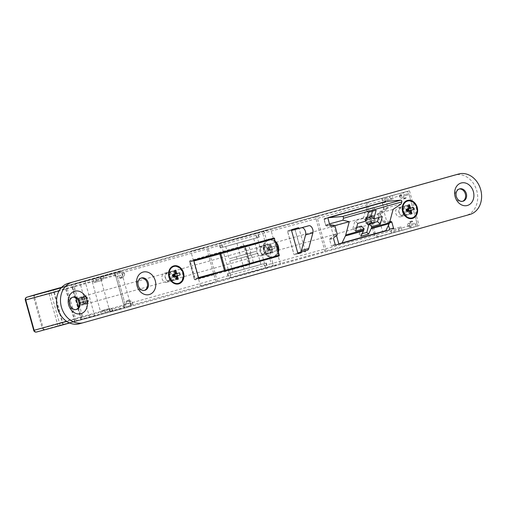<?xml version="1.0" encoding="UTF-8"?>
<svg xmlns="http://www.w3.org/2000/svg" width="506" height="506" viewBox="0 0 506 506"><rect width="100%" height="100%" fill="white"/><g stroke="black" fill="none" stroke-linecap="round" stroke-linejoin="round"><path stroke-width="0.38" stroke-dasharray="2.53 1.9" d="M371.486 215.632A4.08 2.378 74.4 0 1 374.876 218.927A4.08 2.378 74.4 0 1 373.681 223.488A4.08 2.378 74.4 0 1 373.668 223.494A4.08 2.378 74.4 0 1 370.284 220.192A4.08 2.378 74.4 0 1 371.48 215.632A4.08 2.378 74.4 0 1 371.486 215.632M79.815 297.307A4.08 2.378 74.4 0 1 83.199 300.602A4.08 2.378 74.4 0 1 82.004 305.169A4.08 2.378 74.4 0 1 81.997 305.169A4.08 2.378 74.4 0 1 78.607 301.873A4.08 2.378 74.4 0 1 79.803 297.307A4.08 2.378 74.4 0 1 79.815 297.307M402.371 211.54A4.662 3.789 74.8 0 0 407.241 215.018A4.662 3.789 74.8 0 0 409.658 209.497A4.662 3.789 74.8 0 0 404.787 206.018A4.662 3.789 74.8 0 0 402.371 211.54A4.662 3.789 74.8 0 0 407.241 215.018A4.662 3.789 74.8 0 0 409.658 209.497A4.662 3.789 74.8 0 0 404.787 206.018A4.662 3.789 74.8 0 0 402.371 211.54M395.806 213.323A4.662 3.789 74.8 0 0 400.676 216.802A4.662 3.789 74.8 0 0 403.099 211.28A4.662 3.789 74.8 0 0 398.228 207.808A4.662 3.789 74.8 0 0 395.806 213.323M263.462 250.438A4.662 3.789 74.8 0 0 268.332 253.917A4.662 3.789 74.8 0 0 270.748 248.395A4.662 3.789 74.8 0 0 265.878 244.917A4.662 3.789 74.8 0 0 263.462 250.438A4.662 3.789 74.8 0 0 268.332 253.917A4.662 3.789 74.8 0 0 270.748 248.395A4.662 3.789 74.8 0 0 265.878 244.917A4.662 3.789 74.8 0 0 263.462 250.438M256.896 252.222A4.662 3.789 74.8 0 0 261.766 255.701A4.662 3.789 74.8 0 0 264.189 250.179A4.662 3.789 74.8 0 0 259.319 246.707A4.662 3.789 74.8 0 0 256.896 252.222M168.662 276.984A4.662 3.789 74.8 0 0 173.533 280.463A4.662 3.789 74.8 0 0 175.955 274.941A4.662 3.789 74.8 0 0 171.085 271.463A4.662 3.789 74.8 0 0 168.662 276.984A4.662 3.789 74.8 0 0 173.533 280.463A4.662 3.789 74.8 0 0 175.955 274.941A4.662 3.789 74.8 0 0 171.085 271.463A4.662 3.789 74.8 0 0 168.662 276.984M162.103 278.768A4.662 3.789 74.8 0 0 166.974 282.247A4.662 3.789 74.8 0 0 169.396 276.725A4.662 3.789 74.8 0 0 164.526 273.246A4.662 3.789 74.8 0 0 162.103 278.768M239.857 258.237L250.533 255.296L239.857 258.237M239.237 255.992L249.913 253.051L239.237 255.992M249.856 234.98L219.073 243.462L249.856 234.98M251.102 239.477L220.319 247.953L251.102 239.477M228.592 245.6L258.838 237.27L228.592 245.6M227.346 241.109L257.592 232.779L227.346 241.109M248.345 235.391L221.653 242.747L248.345 235.391M249.591 239.888L222.899 247.238L249.591 239.888M236.802 275.979L267.585 267.503L236.802 275.979M235.556 271.488L266.339 263.006L235.556 271.488M258.066 265.359L227.814 273.695L258.066 265.359M259.312 269.856L229.06 278.186L259.312 269.856M238.313 275.568L265.005 268.218L238.313 275.568M237.067 271.077L263.759 263.727L237.067 271.077M61.454 287.572L65.325 286.478L61.504 287.516M72.554 321.987L63.301 324.536L72.554 321.987M89.151 280.027L79.897 282.576L89.151 280.027M98.803 314.846L89.556 317.395L98.803 314.846M61.555 287.459L64.996 286.478L61.618 287.395M71.618 322.164L60.056 325.345L71.618 322.164M111.845 273.771L100.277 276.959L111.845 273.771M121.497 308.59L109.935 311.778L121.497 308.59M217.827 243.696L206.258 246.884L217.827 243.696M227.485 278.515L215.917 281.703L227.485 278.515M267.706 230.122L256.137 233.31L267.706 230.122M277.364 264.942L265.795 268.129L277.364 264.942M204.228 247.706L190.882 251.381L204.228 247.706M213.886 282.525L200.54 286.2L213.886 282.525M94.685 315.921L58.051 326.092L94.685 315.921L85.033 281.102L121.244 270.976L61.422 287.604M81.302 319.564L71.643 284.745M307.25 250.325L297.762 252.968M294.979 229.509L301.209 251.969M291.532 230.502L287.686 231.546L293.916 254.012M245.96 254.094L229.155 258.8L257.193 251.039L245.96 254.094L242.532 241.741L253.765 238.687L225.727 246.441L242.532 241.741M225.727 246.441L229.155 258.8M236.96 243.392L240.388 255.745M253.765 238.687L257.193 251.039M291.526 230.477L287.686 231.546M61.188 287.863L118.265 272.336L406.293 191.679A2.334 1.891 74.8 0 0 406.293 191.679L314.953 216.53A2.334 0.379 -105.5 0 1 315.934 218.668L324.346 248.996A2.334 0.379 -105.5 0 1 324.605 251.349L415.945 226.498A2.334 1.891 74.8 0 0 417.146 223.741L408.734 193.412A2.334 1.891 74.8 0 0 406.299 191.679L263.487 230.774A2.334 0.379 -105.5 0 1 264.467 232.912L408.734 193.412M118.265 272.336A2.334 1.891 74.8 0 0 117.063 275.093L59.101 290.861M66.716 321.405L125.475 305.415L117.063 275.093M125.475 305.415A2.334 1.891 74.8 0 0 127.91 307.155A2.334 1.891 74.8 0 0 127.917 307.155L415.945 226.498M386.021 201.622L382.409 202.602L384.06 208.58L377.64 213.621L382.625 231.59L338.805 243.86M327.983 217.846L324.074 218.94L325.731 224.917L333.821 225.891L336.509 235.575M382.409 202.602L382.087 202.697A0.702 0.569 74.8 0 1 382.346 203.102L383.991 209.035L387.931 207.966L386.287 202.033L382.346 203.102M246.586 256.34L229.775 261.045L257.82 253.291L246.586 256.34L249.698 267.573L232.886 272.279L249.698 267.573M229.775 261.045L232.886 272.279M241.008 257.99L244.126 269.224M257.82 253.291L260.932 264.518M401.252 203.899L384.06 208.58M385.642 230.774L382.625 231.59M329.482 223.892L325.731 224.917M324.074 218.94L327.964 217.877M334.732 225.644L333.821 225.891M393.073 209.421L377.64 213.621M362.132 233.69L359.152 234.525L360.911 236.245M359.152 234.525L361.379 226.106M356.622 227.434L352.903 228.478L355.642 231.147M352.903 228.478L354.953 220.749L357.691 223.418M366.167 221.046L363.428 218.371L354.953 220.749M363.428 218.371L365.73 209.674L368.469 212.343M372.403 211.242L373.39 207.53L365.73 209.674M373.39 207.53L376.129 210.199M378.577 217.567L379.563 213.855L371.081 216.226M379.563 213.855L382.296 216.524M61.302 287.737L85.033 281.102M35.205 294.701A2.334 2.302 -106.7 0 0 33.706 297.534L42.118 327.856A2.334 2.302 -106.7 0 0 44.958 329.488L273.139 265.593A2.334 1.36 -105.6 0 1 271.203 263.702L272.879 263.24A2.334 0.379 -105.5 0 1 273.139 265.593L324.605 251.349A2.334 1.891 -105.2 0 0 325.807 248.591L317.395 218.269A2.334 1.891 -105.2 0 0 314.96 216.53A2.334 1.891 -105.2 0 1 314.96 216.53A2.334 2.334 0 0 0 314.953 216.53L61.732 287.269L263.481 230.774A2.334 1.36 -105.6 0 0 262.791 233.38L271.203 263.702L43.023 327.603L34.61 297.275L264.467 232.912L272.879 263.24L417.146 223.741M26.875 297.205A2.334 2.302 -106.7 0 0 25.332 300.052L34.61 297.275A2.334 1.36 -105.6 0 1 35.293 294.675M33.738 330.374A2.334 2.302 -106.7 0 0 36.577 332.006L44.958 329.488A2.334 1.36 -105.6 0 1 43.023 327.603L33.738 330.374L25.332 300.052M267.756 247.832L267.8 248.554A0.93 0.544 -105.6 0 0 268.148 249.819L268.471 250.135L270.115 249.679L268.642 248.996L269.553 247.655L270.115 249.679L268.471 250.135L267.914 248.117L269.553 247.655L267.914 248.117L268.642 248.996L268.49 250.464L271.469 253.07L270.672 250.192L270.008 249.724L267.674 250.375L267.117 248.357L269.451 247.7L269.774 246.96L268.977 244.082L268.098 247.415L267.117 248.357M262.171 246.896A3.732 3.03 74.8 0 0 260.248 251.305A3.732 3.03 74.8 0 0 264.164 254.082A3.732 3.03 74.8 0 0 266.086 249.673A3.732 3.03 74.8 0 0 262.171 246.896M262.443 245.853A4.662 3.789 74.8 0 0 260.04 251.355A4.662 3.789 74.8 0 0 264.916 254.847A4.662 3.789 74.8 0 0 264.935 254.841A4.662 3.789 74.8 0 0 267.339 249.338A4.662 3.789 74.8 0 0 262.469 245.846A4.662 3.789 74.8 0 0 262.443 245.853L266.928 244.632A4.662 3.789 74.8 0 0 266.909 244.638A4.662 3.789 74.8 0 0 264.505 250.141A4.662 3.789 74.8 0 0 269.382 253.632A4.662 3.789 74.8 0 0 269.401 253.626A4.662 3.789 74.8 0 0 271.804 248.123A4.662 3.789 74.8 0 0 266.928 244.632M268.117 240.084A8.741 7.097 74.8 0 0 263.607 250.394A8.741 7.097 74.8 0 0 272.747 256.94A8.741 7.097 74.8 0 0 272.791 256.928A8.741 7.097 74.8 0 0 277.294 246.618A8.741 7.097 74.8 0 0 268.155 240.072A8.741 7.097 74.8 0 0 268.117 240.084M275.732 242.399A8.741 7.097 74.8 0 0 268.749 239.907A8.741 7.097 74.8 0 0 268.705 239.92A8.741 7.097 74.8 0 0 264.202 250.236A8.741 7.097 74.8 0 0 273.335 256.782A8.741 7.097 74.8 0 0 273.379 256.77A8.741 7.097 74.8 0 0 278.117 250.995M274.967 248.332L270.957 249.445L274.967 248.332L274.41 246.314L269.894 247.238L269.736 246.953L271.412 246.498L270.615 243.62L268.977 244.082M267.674 250.375L270.008 249.724M271.412 246.498L272.076 246.966L274.41 246.314M272.076 246.966L270.4 247.421M267.775 248.155L269.451 247.7M272.633 248.99L272.31 249.73L270.634 250.192L273.107 252.608L272.31 249.73M273.107 252.608L271.469 253.07M270.634 250.192L269.793 249.363A0.93 0.544 -105.6 0 1 269.439 248.092L269.894 247.238M270.621 249.863L270.957 249.445M270.615 243.62L269.736 246.953M269.774 246.96L268.098 247.415M268.996 250.647L270.672 250.192M275.447 241.381A9.323 7.571 74.8 0 0 269.976 239.136M267.294 239.863A9.323 7.571 74.8 0 0 263.752 250.388A9.323 7.571 74.8 0 0 271.14 257.522A9.323 7.571 74.8 0 0 278.395 252.013M272.064 248.041A4.662 3.789 74.8 0 0 267.193 244.562A4.662 3.789 74.8 0 0 264.771 250.078A4.662 3.789 74.8 0 0 269.641 253.557A4.662 3.789 74.8 0 0 272.064 248.041M177.271 274.581A4.662 3.789 74.8 0 0 172.401 271.108A4.662 3.789 74.8 0 0 169.978 276.624A4.662 3.789 74.8 0 0 174.848 280.103A4.662 3.789 74.8 0 0 177.271 274.581M410.973 209.142A4.662 3.789 74.8 0 0 406.103 205.664A4.662 3.789 74.8 0 0 403.68 211.179A4.662 3.789 74.8 0 0 408.551 214.658A4.662 3.789 74.8 0 0 410.973 209.142M141.047 278.098A6.414 5.205 74.8 0 0 140.548 278.199A6.414 5.205 74.8 0 0 137.221 285.789A6.414 5.205 74.8 0 0 143.913 290.57A6.414 5.205 74.8 0 0 144.4 290.406M459.157 189.016A6.414 5.205 74.8 0 0 458.657 189.117A6.414 5.205 74.8 0 0 455.324 196.707A6.414 5.205 74.8 0 0 462.022 201.489A6.414 5.205 74.8 0 0 462.503 201.325M72.687 297.237A6.414 5.205 74.8 0 0 72.187 297.345A6.414 5.205 74.8 0 0 68.86 304.928A6.414 5.205 74.8 0 0 75.552 309.716A6.414 5.205 74.8 0 0 76.039 309.552M79.48 323.745L465.944 215.524A20.98 17.04 74.8 0 0 476.778 190.832A20.98 17.04 74.8 0 0 454.926 175.038M381.783 202.571A0.702 0.569 74.8 0 0 381.613 202.583L324.371 218.611A0.702 0.569 74.8 0 0 324.011 219.44L325.655 225.372A0.702 0.569 74.8 0 0 326.206 225.904L330.184 226.384A1.164 0.949 -105.2 0 1 331.101 227.276L333.271 235.107A1.164 0.949 -105.2 0 1 332.948 236.346L329.792 238.826A0.702 0.569 74.8 0 0 329.596 239.566L331.24 245.499A0.702 0.569 74.8 0 0 331.974 246.017L335.744 244.961M388.475 225.208L387.931 223.235A0.702 0.569 74.8 0 0 387.381 222.697L383.409 222.216A1.164 0.949 -105.2 0 1 382.492 221.324L380.316 213.494A1.164 0.949 -105.2 0 1 380.645 212.254L383.801 209.775A0.702 0.569 74.8 0 0 383.991 209.035M301.31 251.988L295.074 229.484M294.473 228.832A0.702 0.569 74.8 0 0 294.309 228.845A0.702 0.569 74.8 0 0 294.309 228.851L287.927 230.635A0.702 0.569 74.8 0 0 287.566 231.463L293.859 254.151A0.702 0.569 74.8 0 0 294.593 254.67L298.363 253.614M249.477 263.43L244.809 246.58A0.702 0.569 74.8 0 0 244.075 246.061L190.294 261.121A0.702 0.569 74.8 0 0 189.933 261.95L194.608 278.793A0.702 0.569 74.8 0 0 195.341 279.318L249.116 264.258A0.702 0.569 74.8 0 0 249.477 263.43L253.417 262.361L248.743 245.511L244.809 246.58M386.027 201.628A0.702 0.569 -105.2 0 1 386.287 202.033M389.886 221.451L387.343 221.147A1.164 0.949 -105.2 0 1 386.426 220.255L384.256 212.419A1.164 0.949 -105.2 0 1 384.579 211.185L387.735 208.706A0.702 0.569 74.8 0 0 387.931 207.966M305.245 250.887L299.008 228.408M248.351 245.018A0.702 0.569 -105.2 0 1 248.743 245.511M253.417 262.361A0.702 0.569 -105.2 0 1 253.057 263.183L249.116 264.258M214.607 273.955L253.057 263.183M174.76 274.201L172.963 274.378L172.325 274.897M167.378 273.436A3.732 3.03 74.8 0 0 165.456 277.851A3.732 3.03 74.8 0 0 169.371 280.628A3.732 3.03 74.8 0 0 171.287 276.219A3.732 3.03 74.8 0 0 167.378 273.436M167.65 272.399A4.662 3.789 74.8 0 0 165.247 277.895A4.662 3.789 74.8 0 0 170.124 281.387A4.662 3.789 74.8 0 0 170.142 281.38A4.662 3.789 74.8 0 0 172.546 275.884A4.662 3.789 74.8 0 0 167.676 272.392A4.662 3.789 74.8 0 0 167.65 272.399M172.116 271.184A4.662 3.789 74.8 0 0 169.712 276.681A4.662 3.789 74.8 0 0 174.583 280.172A4.662 3.789 74.8 0 0 174.608 280.166A4.662 3.789 74.8 0 0 177.011 274.669A4.662 3.789 74.8 0 0 172.135 271.178A4.662 3.789 74.8 0 0 172.116 271.184M173.324 266.624A8.741 7.097 74.8 0 0 168.814 276.94A8.741 7.097 74.8 0 0 177.954 283.486A8.741 7.097 74.8 0 0 177.992 283.474A8.741 7.097 74.8 0 0 182.502 273.164A8.741 7.097 74.8 0 0 173.362 266.618A8.741 7.097 74.8 0 0 173.324 266.624M173.539 276.725L176.676 279.616M174.665 274.227L173.115 274.663L173.001 275.1A0.93 0.544 -105.6 0 0 173.356 276.365L173.691 277.01M179.611 272.86L175.607 273.967M172.982 274.701L174.659 274.246M174.962 273.436L172.963 274.378M174.184 270.628L173.305 273.961M174.203 277.193L175.879 276.738M408.462 208.757L406.666 208.934L406.027 209.459M401.081 207.998A3.732 3.03 74.8 0 0 399.158 212.406A3.732 3.03 74.8 0 0 403.073 215.183A3.732 3.03 74.8 0 0 404.996 210.774A3.732 3.03 74.8 0 0 401.081 207.998M401.353 206.954A4.662 3.789 74.8 0 0 398.949 212.457A4.662 3.789 74.8 0 0 403.826 215.948A4.662 3.789 74.8 0 0 403.845 215.942A4.662 3.789 74.8 0 0 406.248 210.439A4.662 3.789 74.8 0 0 401.378 206.948A4.662 3.789 74.8 0 0 401.353 206.954M405.818 205.74A4.662 3.789 74.8 0 0 403.415 211.242A4.662 3.789 74.8 0 0 408.291 214.734A4.662 3.789 74.8 0 0 408.31 214.727A4.662 3.789 74.8 0 0 410.714 209.225A4.662 3.789 74.8 0 0 405.837 205.733A4.662 3.789 74.8 0 0 405.818 205.74M407.026 201.186A8.741 7.097 74.8 0 0 402.517 211.495A8.741 7.097 74.8 0 0 411.656 218.042A8.741 7.097 74.8 0 0 411.701 218.029A8.741 7.097 74.8 0 0 416.204 207.719A8.741 7.097 74.8 0 0 407.064 201.173A8.741 7.097 74.8 0 0 407.026 201.186M407.241 211.28L410.379 214.171M406.685 209.256L408.361 208.801L406.824 209.218L406.71 209.655A0.93 0.544 -105.6 0 0 407.058 210.92L407.4 211.565M413.32 207.416L409.31 208.523M408.665 207.991L406.666 208.934M407.887 205.183L407.007 208.516M407.906 211.748L409.594 211.337M82.864 299.704L82.042 299.931A3.966 2.315 74.4 0 1 82.908 296.674L83.724 296.446A3.966 2.315 -105.6 0 0 82.864 299.704L86.773 298.622C86.153 296.965 85.141 296.244 83.724 296.446M81.902 299.976L83.136 299.641L82.554 297.522A3.264 1.904 -105.6 0 0 81.902 299.976L81.902 299.976M82.554 297.522L81.763 300.014A3.498 2.043 74.4 0 1 82.484 297.288L79.48 298.135L80.131 300.482L78.759 300.855A3.498 2.043 74.4 0 1 79.48 298.135M86.773 298.622L83.136 299.641L82.484 297.288M84.224 303.549L83.635 301.437L82.402 301.772A3.264 1.904 -105.6 0 0 84.224 303.549L84.964 304.1A3.966 2.315 74.4 0 1 82.541 301.728L87.272 300.419L80.631 302.278L81.283 304.631A3.498 2.043 74.4 0 1 79.259 302.651L80.631 302.278M81.283 304.631L84.287 303.783A3.498 2.043 74.4 0 1 82.263 301.81L84.78 304.112L85.786 303.866C87.095 303.309 87.595 302.158 87.272 300.419M128.227 301.171L126.253 301.709A0.702 0.569 -105.2 0 1 126.911 300.893L128.885 300.362A0.702 0.569 74.8 0 0 128.587 300.343A0.702 0.569 74.8 0 0 128.587 300.349A0.702 0.569 74.8 0 0 128.227 301.171L128.809 303.271L125.159 304.296L117.373 276.213L115.406 276.75L114.47 273.379L100.688 277.13L101.624 280.501L93.749 282.645L92.813 279.274L74.907 284.157A4.662 2.72 -105.6 0 0 74.894 284.163A4.662 2.72 -105.6 0 0 73.528 289.362L75.913 297.977M83.054 301.62A3.498 2.043 74.4 0 1 82.333 304.34L81.681 301.993L86.058 300.779A3.498 2.043 74.4 0 1 85.337 303.499L82.333 304.34M80.53 297.844A3.498 2.043 74.4 0 1 82.554 299.824L81.181 300.197L80.53 297.844L83.534 297.003A3.498 2.043 74.4 0 1 85.558 298.983L82.554 299.824M78.481 307.218L80.694 315.2A4.662 2.72 -105.6 0 0 84.565 318.976L102.471 314.093L101.535 310.722L109.41 308.578L110.346 311.949L124.128 308.198L123.192 304.833L125.159 304.296M85.931 318.59A4.662 2.72 74.4 0 1 82.061 314.814L80.694 315.2M73.528 289.362L74.894 288.983L82.061 314.814M74.894 288.983A4.662 2.72 74.4 0 1 76.261 283.777A4.662 2.72 74.4 0 1 76.273 283.777M80.131 300.482L78.759 300.855M83.534 297.003L84.186 299.356L83.604 297.237L83.958 296.389A3.966 2.315 74.4 0 1 86.381 298.755L87.823 298.338L85.565 296.111L88.341 298.198L85.558 298.983M85.337 303.499L84.685 301.152L86.058 300.779M114.47 273.379L117.942 272.411A1.164 0.949 -105.2 0 1 117.949 272.405A1.164 0.949 -105.2 0 1 118.303 272.392L121.611 273.012A1.164 0.949 -105.2 0 1 122.471 273.898L122.522 274.088A2.334 1.891 -105.2 0 1 122.155 276.289L124.122 275.751L122.585 277.649L120.618 278.186A0.702 0.569 -105.2 0 1 119.631 277.832L119.049 275.732L121.023 275.194L117.373 276.213M124.122 275.751A2.334 1.891 74.8 0 0 124.495 273.55L122.522 274.088M122.471 273.898L124.495 273.55M124.438 273.36A1.164 0.949 74.8 0 0 123.578 272.481L121.611 273.012M118.303 272.392L120.27 271.861L123.578 272.481M120.27 271.861A1.164 0.949 74.8 0 0 119.909 271.874L117.942 272.411M84.565 318.976L124.729 308.046L115.071 273.227L117.949 272.405M124.729 308.046L129.568 306.693A1.164 0.949 74.8 0 0 129.884 306.516L132.395 304.27A1.164 0.949 74.8 0 0 132.68 303.062L132.623 302.873A2.334 1.891 74.8 0 0 131.174 301.184L128.885 300.362M119.631 277.832L121.604 277.294L121.023 275.194M121.604 277.294A0.702 0.569 74.8 0 0 122.585 277.649M95.855 279.635A2.334 1.891 -105.2 0 1 94.66 282.386L102.535 280.248A2.334 1.891 74.8 0 0 103.736 277.49L95.855 279.635L95.545 278.509L100.688 277.13M95.545 278.509L92.813 279.274M115.071 273.227L74.907 284.157M124.128 308.198L129.568 306.693M112.768 310.064A2.334 1.891 74.8 0 0 110.333 308.325A2.334 1.891 74.8 0 0 110.321 308.325L102.446 310.469A2.334 1.891 -105.2 0 1 102.459 310.463A2.334 1.891 -105.2 0 1 104.894 312.202L112.768 310.064L113.078 311.184L102.471 314.093M113.078 311.184L110.346 311.949M102.535 280.248L101.624 280.501M103.42 276.365L103.736 277.49M94.66 282.386L93.749 282.645M110.321 308.325L109.41 308.578M102.446 310.469L101.535 310.722M105.204 313.328L104.894 312.202M84.287 303.783L83.635 301.437L79.259 302.651M86.381 298.755L81.181 300.197M87.513 303.227L88.835 299.995L88.322 300.134L87.513 303.227L86.836 303.581L86.014 303.809L85.274 303.265L84.685 301.152L81.681 301.993M126.253 301.709L126.835 303.809L128.809 303.271M131.174 301.184L129.207 301.721L126.911 300.893M132.68 303.062L130.706 303.6L132.623 302.873M129.884 306.516L127.91 307.053L130.428 304.802L132.395 304.27M126.835 303.809L123.192 304.833M129.207 301.721A2.334 1.891 -105.2 0 1 130.656 303.41M130.706 303.6A1.164 0.949 -105.2 0 1 130.428 304.802M127.91 307.053A1.164 0.949 -105.2 0 1 127.594 307.231M119.049 275.732L115.406 276.75M122.155 276.289L120.618 278.186M85.565 296.111L83.958 296.389M88.322 300.134L84.685 301.152L88.322 300.134M366.287 222.273L367.103 222.045A3.966 2.315 -105.6 0 0 369.525 224.411L368.71 224.639A3.966 2.315 74.4 0 1 366.287 222.273L365.661 222.463L367.919 224.689L368.71 224.639M368.058 221.78L369.298 221.445L369.88 223.557A3.264 1.904 74.4 0 1 368.058 221.78L367.103 222.045M367.919 224.689L365.142 222.602L369.298 221.445L369.949 223.791A3.498 2.043 -105.6 0 1 367.925 221.818L370.93 220.977A3.498 2.043 -105.6 0 0 372.954 222.95L372.302 220.603L370.93 220.977M369.525 224.411L369.88 223.557M367.558 219.983A3.264 1.904 74.4 0 1 368.21 217.529L367.47 216.985A3.966 2.315 -105.6 0 0 366.603 220.249L371.802 218.807L371.151 216.454A3.498 2.043 -105.6 0 0 370.43 219.18L371.802 218.807M368.21 217.529L368.798 219.648L365.161 220.667L365.971 217.567L364.649 220.799L366.603 220.249M365.787 220.477A3.966 2.315 74.4 0 1 366.648 217.219L365.971 217.567M366.648 217.219L367.47 216.985M405.983 197.663L404.016 198.194A0.702 0.569 -105.2 0 1 403.655 199.022L403.655 199.022A0.702 0.569 -105.2 0 1 403.358 199.01L405.325 198.472A0.702 0.569 74.8 0 0 405.622 198.485L405.622 198.485A0.702 0.569 74.8 0 0 405.983 197.663L405.401 195.556L409.05 194.538L416.836 222.615L414.869 223.152L415.799 226.524L402.017 230.274L401.081 226.903L393.206 229.047L394.142 232.418L378.969 236.536A4.662 2.72 74.4 0 1 375.098 232.754L367.938 206.922A4.662 2.72 74.4 0 1 369.304 201.717L409.48 190.787L419.139 225.606L414.3 226.96A1.164 0.949 74.8 0 0 414.3 226.96L412.333 227.498A1.164 0.949 -105.2 0 1 411.973 227.51L408.665 226.89A1.164 0.949 -105.2 0 1 407.798 226.005L407.747 225.821A2.334 1.891 -105.2 0 1 408.121 223.62L409.658 221.723A0.702 0.569 -105.2 0 1 410.638 222.077L411.22 224.177L416.836 222.615M374.225 218.143A3.498 2.043 -105.6 0 0 372.201 216.17L372.852 218.522L374.225 218.143L371.221 218.99A3.498 2.043 -105.6 0 0 369.197 217.011L372.201 216.17M374.004 222.665A3.498 2.043 -105.6 0 0 374.725 219.946L373.352 220.319L374.004 222.665L370.999 223.507A3.498 2.043 -105.6 0 0 371.72 220.787L374.725 219.946M367.951 202.096A4.662 2.72 -105.6 0 0 367.938 202.103L369.304 201.717A4.662 2.72 74.4 0 1 369.317 201.717L384.484 197.599L385.42 200.964L393.295 198.826L392.365 195.455L406.147 191.704L407.077 195.076L409.05 194.538M367.938 202.103A4.662 2.72 -105.6 0 0 366.572 207.308L367.938 206.922M375.098 232.754L373.732 233.139L366.572 207.308M373.732 233.139A4.662 2.72 -105.6 0 0 377.602 236.916M372.954 222.95L369.949 223.791M366.711 222.178C367.331 223.829 368.343 224.556 369.76 224.354L370.575 224.126A3.966 2.315 -105.6 0 0 371.442 220.863L366.711 222.178L371.72 220.787L370.575 224.126L370.93 223.272L370.348 221.16L370.999 223.507M369.197 217.011L369.848 219.364L371.221 218.99L368.52 216.701L369.26 217.245L369.848 219.364L372.852 218.522M367.925 221.818L372.302 220.603M408.121 223.62L410.088 223.083L411.625 221.185L409.658 221.723M410.088 223.083A2.334 1.891 74.8 0 0 409.715 225.284L407.747 225.821M407.798 226.005L409.715 225.284M409.771 225.474A1.164 0.949 74.8 0 0 410.632 226.353L408.665 226.89M411.973 227.51L413.94 226.973L410.632 226.353M413.94 226.973A1.164 0.949 74.8 0 0 414.294 226.96L415.799 226.524M409.48 190.787L404.642 192.141A1.164 0.949 74.8 0 0 404.326 192.318L401.815 194.563A1.164 0.949 74.8 0 0 401.53 195.771L401.581 195.955A2.334 1.891 74.8 0 0 403.035 197.65L405.325 198.472M410.638 222.077L412.605 221.539L413.187 223.639M412.605 221.539A0.702 0.569 74.8 0 0 411.625 221.185M391.094 232.058A2.334 1.891 -105.2 0 1 392.295 229.3L400.17 227.156A2.334 1.891 74.8 0 0 398.975 229.914L391.094 232.058L391.41 233.184L402.017 230.274M391.41 233.184L394.142 232.418M419.139 225.606L378.969 236.536M406.147 191.704L404.642 192.141M389.943 197.346A2.334 1.891 74.8 0 0 392.371 199.086L384.509 201.224A2.334 1.891 -105.2 0 1 384.497 201.224A2.334 1.891 -105.2 0 1 382.062 199.484L389.943 197.346L389.626 196.22L384.484 197.599M389.626 196.22L392.365 195.455M400.17 227.156L401.081 226.903M399.285 231.04L398.975 229.914M392.295 229.3L393.206 229.047M385.42 200.964L392.371 199.086A2.334 1.891 74.8 0 0 392.384 199.079L393.295 198.826M381.752 198.365L382.062 199.484M371.151 216.454L368.147 217.295A3.498 2.043 -105.6 0 0 367.426 220.021L370.43 219.18M368.147 217.295L368.798 219.648L367.426 220.021M370.93 223.272A3.264 1.904 74.4 0 0 371.581 220.825L373.352 220.319M404.016 198.194L403.434 196.094L405.401 195.556M403.035 197.65L401.068 198.181L403.358 199.01M401.53 195.771L399.613 196.492L401.581 195.955M404.326 192.318L402.359 192.849L399.848 195.101L401.815 194.563M403.434 196.094L407.077 195.076M401.068 198.181A2.334 1.891 -105.2 0 1 399.613 196.492M399.563 196.303A1.164 0.949 -105.2 0 1 399.848 195.101M402.359 192.849A1.164 0.949 -105.2 0 1 402.675 192.678M411.22 224.177L414.869 223.152M367.698 216.929C366.388 217.491 365.889 218.643 366.211 220.382L370.942 219.066A3.966 2.315 -105.6 0 0 368.52 216.701L367.698 216.929A3.966 2.315 74.4 0 1 370.126 219.3M366.211 220.382L371.081 219.028A3.264 1.904 74.4 0 0 369.26 217.245M193.906 260.988L190.452 261.925L195.063 278.553L194.121 278.812A1.398 1.138 74.8 0 0 195.588 279.85L249.186 264.847A1.398 1.138 74.8 0 0 249.901 263.19L245.138 246.612L274.543 238.611L279.154 255.233L249.749 263.234A0.702 0.569 -105.2 0 1 249.388 264.062L278.793 256.061A0.702 0.569 -105.2 0 0 279.154 255.233M194.121 278.812L189.51 262.19A1.398 1.138 74.8 0 1 190.231 260.533L243.829 245.524A0.702 0.411 -105.6 0 0 244.189 246.061M249.901 263.19L245.296 246.567A1.398 1.138 74.8 0 0 243.829 245.524M127.917 307.155L69.676 322.999L127.91 307.155M76.204 321.095L66.545 286.276M62.814 324.738L53.174 289.989M198.516 277.611L195.063 278.553A0.702 0.569 -105.2 0 0 195.79 279.072L195.797 279.072A0.702 0.569 -105.2 0 1 195.79 279.072L249.388 264.062L249.622 263.272L245.138 246.612A0.702 0.569 -105.2 0 0 244.411 246.093L245.296 246.567M193.988 260.21L190.813 261.102L193.962 260.242M273.816 238.092A0.702 0.569 -105.2 0 1 274.543 238.611M189.51 262.19L190.452 261.925A0.702 0.569 -105.2 0 1 190.813 261.102A0.702 0.411 74.4 0 1 190.231 260.533M249.186 264.847A0.702 0.411 74.4 0 1 249.388 264.062L195.797 279.072A0.702 0.411 -105.6 0 0 195.588 279.85M268.56 250.109L268.148 249.819M267.8 248.554L267.997 248.092M269.439 248.092L269.028 247.801M269.59 249.825L269.793 249.363M465.944 215.524L469.884 214.449M198.548 277.724L194.608 278.793M189.933 261.95L193.874 260.875M244.075 246.061L248.01 244.993L244.075 246.061M194.234 260.052L190.294 261.121M195.341 279.318L199.275 278.249L195.341 279.318M287.566 231.463L291.507 230.388M297.794 253.076L293.859 254.151M291.861 229.566L287.927 230.635M294.309 228.851L298.243 227.776L294.309 228.845M298.527 253.601L294.587 254.67L298.521 253.601M324.011 219.44L327.951 218.371M325.655 225.372L329.596 224.297M328.312 217.542L324.371 218.611M381.613 202.583L385.553 201.514L381.619 202.583M383.801 209.775L387.735 208.706M380.645 212.254L384.579 211.185M380.316 213.494L384.256 212.419M382.492 221.324L386.426 220.255M383.409 222.216L387.343 221.147M387.381 222.697L389.721 222.058M387.931 223.235L389.531 222.798M331.974 246.017L335.908 244.948L331.968 246.017M335.181 244.423L331.24 245.499M329.596 239.566L333.536 238.497M329.792 238.826L333.726 237.75M332.948 236.346L336.882 235.277M333.271 235.107L337.211 234.038M331.101 227.276L335.035 226.201M330.184 226.384L334.118 225.315M326.206 225.904L330.146 224.835M83.357 301.5A3.966 2.315 -105.6 0 0 85.786 303.866M87.196 298.521A3.966 2.315 -105.6 0 0 84.774 296.155M85.425 299.021A3.264 1.904 -105.6 0 0 83.604 297.237M86.836 303.581A3.966 2.315 -105.6 0 0 87.696 300.324M86.88 300.551A3.966 2.315 74.4 0 1 86.014 303.809M85.274 303.265A3.264 1.904 -105.6 0 0 85.925 300.817M370.62 221.097A3.966 2.315 74.4 0 1 369.76 224.354M82.004 305.169L373.681 223.488M400.676 216.802L408.551 214.658M261.766 255.701L269.641 253.557M166.974 282.247L174.848 280.103M249.913 253.051L250.533 255.296M259.18 237.175L257.933 232.684M220.654 247.858L219.408 243.367M256.593 237.89L255.347 233.399M266.339 263.006L267.585 267.503M227.814 273.695L229.06 278.186M263.759 263.727L265.005 268.218M74.983 321.297L65.325 286.478M101.232 314.15L91.58 279.337M74.654 321.297L64.996 286.478M124.533 307.724L114.875 272.905M230.521 277.655L220.863 242.836M280.4 264.081L270.742 229.262M217.384 281.532L207.732 246.713M130.902 305.795L121.244 270.976M81.03 319.621L71.378 284.802M58.051 326.092L48.393 291.279M200.54 286.2L190.882 251.381M265.795 268.129L256.137 233.31M215.917 281.703L206.258 246.884M109.935 311.778L100.277 276.959M60.056 325.345L50.398 290.526M89.556 317.395L79.897 282.576M63.301 324.536L53.642 289.717M230.066 273.069L231.312 277.56M266.004 263.101L267.25 267.598M227.479 273.784L228.725 278.281M222.899 247.238L221.653 242.747M258.838 237.27L257.592 232.779M220.319 247.953L219.073 243.462M236.435 256.789L237.055 259.034M164.526 273.246L172.401 271.108M259.319 246.707L267.193 244.562M398.228 207.808L406.103 205.664M79.803 297.307L371.48 215.632M264.916 254.847L269.382 253.632M272.747 256.94L273.335 256.782M268.155 240.072L268.749 239.907M140.548 278.199L141.535 277.933M458.657 189.117L459.638 188.852M72.187 297.345L73.174 297.073M75.552 309.716L76.539 309.444M462.022 201.489L463.009 201.224M143.913 290.57L144.899 290.305M170.124 281.387L174.583 280.172M167.676 272.392L172.135 271.178M403.826 215.948L408.291 214.734M401.378 206.948L405.837 205.733M126.62 300.88L128.587 300.343M74.894 284.163L76.261 283.777M102.459 310.463L110.333 308.325M120.365 278.351L122.332 277.819M403.655 199.022L405.622 198.485M409.904 221.552L411.878 221.014"/><path stroke-width="0.76" d="M61.504 287.516L53.642 289.717L61.454 287.572M61.618 287.395L50.398 290.526L61.555 287.459M308.742 248.509A4.662 2.72 74.4 0 1 307.262 250.325A4.662 2.72 74.4 0 1 307.25 250.325L299.976 252.361A4.662 2.72 -105.6 0 0 299.969 252.367A4.662 2.72 -105.6 0 0 301.45 250.546L308.742 248.509L312.879 232.886A4.662 2.72 74.4 0 0 312.088 227.833A4.662 2.72 74.4 0 0 308.894 225.72L291.526 230.477M307.262 250.325L297.762 252.968M301.45 250.546L305.586 234.929L312.879 232.886M291.532 230.502L301.601 227.763A4.662 2.72 74.4 0 1 304.795 229.876A4.662 2.72 74.4 0 1 305.586 234.929M336.509 235.575L338.805 243.86L341.822 243.044A1.866 1.088 -105.6 0 0 342.081 242.893L345.383 235.954A6.995 4.08 -105.6 0 0 345.737 234.98L349.254 221.691L342.916 220.236L343.447 218.25A1.164 0.683 -105.6 0 0 343.302 217.112A1.164 0.683 -105.6 0 0 342.606 216.467L328.666 217.688L386.021 201.622M381.783 202.571A0.702 0.569 74.8 0 1 382.087 202.697L327.983 217.846M368.57 234.101L360.911 236.245L363.466 230.894A6.995 4.08 -105.6 0 0 363.814 229.926L364.118 228.775L355.642 231.147L357.691 223.418L366.167 221.046L368.469 212.343L376.129 210.199L373.82 218.902L382.296 216.524L380.253 224.259L371.771 226.631L371.467 227.782A6.995 4.08 -105.6 0 1 371.119 228.75L368.57 234.101L366.806 232.38L369.038 223.962L371.771 226.631M341.822 243.044L385.642 230.774A1.866 1.088 -105.6 0 0 385.895 230.622L342.081 242.893M385.895 230.622L389.203 223.684A6.995 4.08 -105.6 0 0 389.55 222.71L393.073 209.421L401.252 203.899L401.783 201.919L343.447 218.25M387.001 201.356L400.942 200.129L342.606 216.467M401.783 201.919A1.164 0.683 -105.6 0 0 401.637 200.781A1.164 0.683 -105.6 0 0 400.942 200.129M342.916 220.236L329.482 223.892M327.964 217.877L328.666 217.688M349.254 221.691L334.732 225.644M356.622 227.434L361.379 226.106L364.118 228.775M373.82 218.902L371.081 216.226L372.403 211.242M380.253 224.259L377.514 221.584L378.577 217.567M377.514 221.584L369.038 223.962M366.806 232.38L362.132 233.69M61.422 287.604L48.393 291.279L61.302 287.737M59.101 290.861L25.724 299.944A2.334 1.891 -105.2 0 1 26.926 297.186L35.293 294.675A2.334 1.36 -105.6 0 0 35.293 294.675L61.732 287.269L35.3 294.669A2.334 2.302 -106.7 0 0 35.256 294.688L35.256 294.688A2.334 2.302 -106.7 0 0 35.205 294.701M61.188 287.863L26.926 297.186A2.334 2.302 -106.7 0 0 26.875 297.205L35.256 294.688A2.334 2.334 0 0 1 35.293 294.675M278.117 250.995A8.741 7.097 74.8 0 0 275.732 242.399M278.395 252.013A9.323 7.571 74.8 0 0 278.332 246.302A9.323 7.571 74.8 0 0 275.447 241.381M269.976 239.136A9.323 7.571 74.8 0 0 267.294 239.863M183.539 272.848A9.323 7.571 74.8 0 0 173.754 265.903A9.323 7.571 74.8 0 0 168.953 276.934A9.323 7.571 74.8 0 0 178.738 283.872A9.323 7.571 74.8 0 0 183.539 272.848M417.241 207.403A9.323 7.571 74.8 0 0 407.463 200.458A9.323 7.571 74.8 0 0 402.662 211.489A9.323 7.571 74.8 0 0 412.447 218.434A9.323 7.571 74.8 0 0 417.241 207.403M155.285 280.76A11.657 9.462 74.8 0 0 143.053 272.083A11.657 9.462 74.8 0 0 137.056 285.865A11.657 9.462 74.8 0 0 149.283 294.543A11.657 9.462 74.8 0 0 155.285 280.76M148.226 282.715A6.414 5.205 74.8 0 0 141.535 277.933A6.414 5.205 74.8 0 0 138.201 285.523A6.414 5.205 74.8 0 0 144.899 290.305A6.414 5.205 74.8 0 0 148.226 282.715M144.4 290.406A6.414 5.205 74.8 0 0 147.246 282.98A6.414 5.205 74.8 0 0 141.047 278.098M473.388 191.679A11.657 9.462 74.8 0 0 461.162 183.001A11.657 9.462 74.8 0 0 455.16 196.79A11.657 9.462 74.8 0 0 467.392 205.468A11.657 9.462 74.8 0 0 473.388 191.679M466.336 193.634A6.414 5.205 74.8 0 0 459.638 188.852A6.414 5.205 74.8 0 0 456.311 196.442A6.414 5.205 74.8 0 0 463.009 201.224A6.414 5.205 74.8 0 0 466.336 193.634M462.503 201.325A6.414 5.205 74.8 0 0 465.349 193.899A6.414 5.205 74.8 0 0 459.157 189.016M86.924 299.906A11.657 9.462 74.8 0 0 74.692 291.222A11.657 9.462 74.8 0 0 68.696 305.01A11.657 9.462 74.8 0 0 80.922 313.688A11.657 9.462 74.8 0 0 86.924 299.906M79.866 301.854A6.414 5.205 74.8 0 0 73.174 297.073A6.414 5.205 74.8 0 0 69.841 304.663A6.414 5.205 74.8 0 0 76.539 309.444A6.414 5.205 74.8 0 0 79.866 301.854M76.039 309.552A6.414 5.205 74.8 0 0 78.885 302.126A6.414 5.205 74.8 0 0 72.687 297.237M454.926 175.038A20.98 17.04 74.8 0 0 454.831 175.063A20.98 17.04 74.8 0 0 454.73 175.089L68.266 283.309A20.98 17.04 74.8 0 0 57.463 308.122A20.98 17.04 74.8 0 0 79.379 323.77A20.98 17.04 74.8 0 0 79.48 323.745L83.218 322.727M72.2 282.24A20.98 17.04 74.8 0 0 61.403 307.053A20.98 17.04 74.8 0 0 83.319 322.701A20.98 17.04 74.8 0 0 83.414 322.676L469.884 214.449A20.98 17.04 74.8 0 0 480.7 189.699A20.98 17.04 74.8 0 0 458.771 173.988A20.98 17.04 74.8 0 0 458.67 174.02L68.266 283.309M335.744 244.961L389.215 229.99A0.702 0.569 74.8 0 0 389.576 229.161L388.475 225.208M298.363 253.614L300.975 252.886A0.702 0.569 74.8 0 0 301.329 252.058L301.31 251.988M295.074 229.484L295.042 229.37A0.702 0.569 74.8 0 0 294.473 228.832M386.027 201.628A0.702 0.569 -105.2 0 0 385.553 201.508A0.702 0.569 -105.2 0 1 385.553 201.508L328.312 217.542A0.702 0.569 -105.2 0 0 327.951 218.371L329.596 224.297A0.702 0.569 74.8 0 0 330.146 224.835L334.118 225.315A1.164 0.949 -105.2 0 1 335.035 226.201L337.211 234.038A1.164 0.949 -105.2 0 1 336.882 235.277L333.726 237.75A0.702 0.569 74.8 0 0 333.536 238.497L335.181 244.423A0.702 0.569 -105.2 0 0 335.908 244.948L389.215 229.99M389.576 229.161L393.51 228.092L391.865 222.159A0.702 0.569 74.8 0 0 391.321 221.628L389.886 221.451M393.51 228.092A0.702 0.569 -105.2 0 1 393.156 228.921M299.008 228.408L298.976 228.295A0.702 0.569 -105.2 0 0 298.249 227.776A0.702 0.569 -105.2 0 1 298.249 227.776L291.861 229.566A0.702 0.569 -105.2 0 0 291.507 230.388L297.794 253.076A0.702 0.569 -105.2 0 0 298.527 253.601L300.975 252.886M301.329 252.058L305.245 250.887M305.27 250.982A0.702 0.569 -105.2 0 1 304.909 251.811M248.351 245.018A0.702 0.569 -105.2 0 0 248.016 244.986A0.702 0.569 -105.2 0 1 248.016 244.986L194.234 260.052A0.702 0.569 -105.2 0 0 193.874 260.875L198.548 277.724A0.702 0.569 -105.2 0 0 199.275 278.243L214.607 273.955M174.665 274.227L175.323 276.225L173.678 276.681L173.122 274.676L173.849 275.542L173.678 276.687L180.174 274.878L176.164 275.991M173.912 266.466A8.741 7.097 74.8 0 0 169.402 276.782A8.741 7.097 74.8 0 0 178.542 283.322A8.741 7.097 74.8 0 0 178.586 283.316A8.741 7.097 74.8 0 0 183.09 273A8.741 7.097 74.8 0 0 173.95 266.453A8.741 7.097 74.8 0 0 173.912 266.466M172.881 276.921L175.215 276.27L172.881 276.921L172.325 274.897L174.659 274.246L174.981 273.499L174.184 270.628L175.822 270.166L174.962 273.436M174.975 273.493L176.619 273.044L177.283 273.512L179.611 272.86L180.174 274.878M177.283 273.512L175.607 273.967L174.962 273.537M177.84 275.536L177.517 276.276L175.86 276.725M175.886 276.782L178.314 279.154L177.517 276.276M178.314 279.154L176.676 279.616L175.879 276.738L175.215 276.27M176.619 273.044L175.822 270.166M174.76 274.201L174.646 274.638A0.93 0.544 -105.6 0 0 174.994 275.909L173.849 275.542L175.095 273.784M406.584 211.476L408.918 210.825L406.584 211.476L406.027 209.459L408.462 208.757L409.025 210.781L407.381 211.242L406.824 209.231L407.551 210.098L407.381 211.242L413.876 209.433L409.866 210.547M407.615 201.021A8.741 7.097 74.8 0 0 403.111 211.337A8.741 7.097 74.8 0 0 412.245 217.884A8.741 7.097 74.8 0 0 412.289 217.871A8.741 7.097 74.8 0 0 416.799 207.555A8.741 7.097 74.8 0 0 407.659 201.008A8.741 7.097 74.8 0 0 407.615 201.021M408.361 208.801L408.684 208.061L410.322 207.599L410.986 208.067L413.32 207.416L413.876 209.433M410.986 208.067L409.31 208.523L408.671 208.092M411.542 210.091L411.22 210.831L409.569 211.287L408.918 210.825M409.594 211.337L412.017 213.709L411.22 210.831M412.017 213.709L410.379 214.171L409.582 211.293M408.684 208.061L407.887 205.183L409.525 204.721L408.665 207.991M410.322 207.599L409.525 204.721M408.462 208.757L408.348 209.193A0.93 0.544 -105.6 0 0 408.703 210.464L407.551 210.098L408.804 208.339M75.913 297.977L78.481 307.218M363.466 230.894L345.383 235.954M389.203 223.684L371.119 228.75M363.814 229.914L345.737 234.98M389.55 222.71L371.474 227.77M26.875 297.205A2.334 2.334 0 0 0 25.3 300.058L25.724 299.944L34.136 330.273L66.716 321.405M69.676 322.999L36.577 332.006A2.334 1.891 -105.2 0 1 36.571 332.012A2.334 1.891 -105.2 0 1 34.136 330.273L33.712 330.386A2.334 2.334 0 0 0 36.571 332.012L69.676 322.999M33.738 330.374L25.332 300.052M279.154 255.233L279.002 255.283A0.702 0.411 74.4 0 1 278.793 256.061L225.195 271.071A0.702 0.411 -105.6 0 0 225.404 270.293L279.002 255.283L274.391 238.661L220.793 253.664L225.404 270.293L224.462 270.552L219.857 253.93L193.906 260.988M193.962 260.242L273.809 238.092L193.988 260.21M198.516 277.611L224.462 270.552A0.702 0.569 -105.2 0 0 225.195 271.071L225.195 271.071A0.702 0.702 0 0 0 225.202 271.071L278.793 256.061A0.702 0.702 0 0 0 279.28 255.201L274.391 238.661A0.702 0.411 74.4 0 0 273.809 238.092A0.702 0.569 -105.2 0 1 273.816 238.092A0.702 0.702 0 0 1 274.669 238.579L274.543 238.611M220.793 253.664A0.702 0.411 -105.6 0 0 219.857 253.93L220.793 253.664M244.189 246.061A0.702 0.411 -105.6 0 0 244.404 246.093A0.702 0.569 -105.2 0 1 244.411 246.093L273.816 238.092M301.601 227.763L308.894 225.72M454.73 175.089L458.67 174.02M298.976 228.295L295.042 229.37M389.721 222.058L391.321 221.628M389.531 222.798L391.865 222.159M173.767 276.655L173.577 276.308M173.223 275.036L173.21 274.65M174.646 274.638L174.241 274.366M174.798 276.371L174.994 275.909M407.469 211.211L407.279 210.863M406.925 209.592L406.913 209.206M408.348 209.193L407.944 208.921M408.5 210.926L408.703 210.464M454.831 175.063L458.771 173.988M79.379 323.77L83.319 322.701M177.954 283.486L178.542 283.322M173.362 266.618L173.95 266.453M411.656 218.042L412.245 217.884M407.064 201.173L407.659 201.008"/></g></svg>
